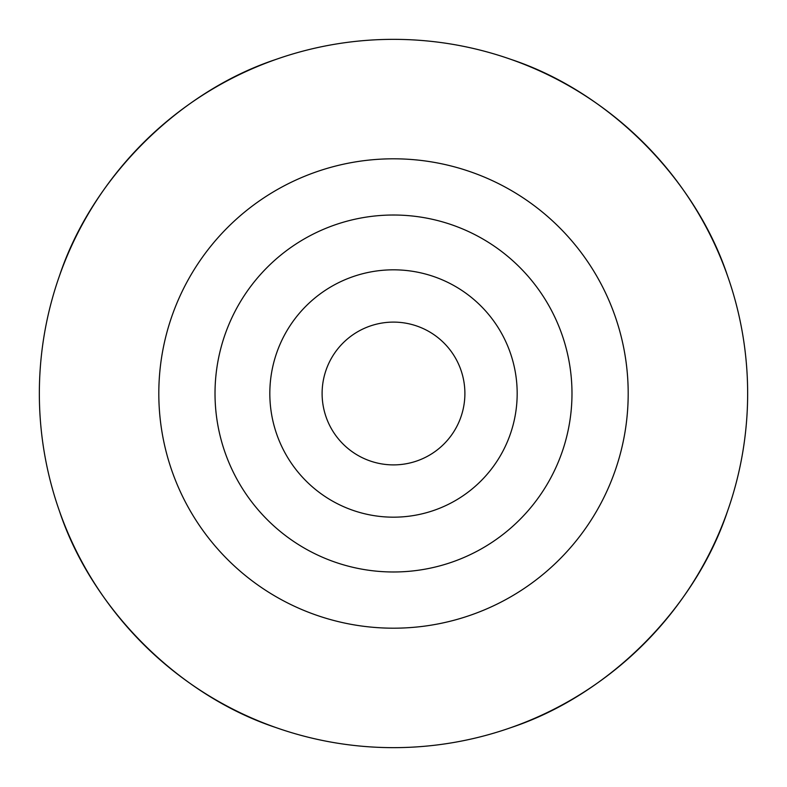 <?xml version="1.0" encoding="UTF-8"?>
<svg xmlns="http://www.w3.org/2000/svg" width="787" height="787" viewBox="0 0 787 787"><rect width="100%" height="100%" fill="white"/><g stroke="black" fill="none" stroke-linecap="round" stroke-linejoin="round"><path stroke-width="1.18" d="M464.891 393.5A71.391 71.391 0 0 1 393.5 464.891A71.391 71.391 0 0 1 322.109 393.5A71.391 71.391 0 0 1 393.5 322.109A71.391 71.391 0 0 1 464.891 393.5M269.823 393.5A123.677 123.677 0 0 1 393.5 269.823A123.677 123.677 0 0 1 517.177 393.5A123.677 123.677 0 0 1 393.5 517.177A123.677 123.677 0 0 1 269.823 393.5M215.018 393.5A178.482 178.482 0 0 1 393.5 215.018A178.482 178.482 0 0 1 571.982 393.5A178.482 178.482 0 0 1 393.5 571.982A178.482 178.482 0 0 1 215.018 393.5M59.399 276.04C91.646 178.56 178.56 91.646 276.04 59.399M510.96 59.399C608.44 91.646 695.354 178.56 727.601 276.04M747.65 393.5A354.15 354.15 0 0 0 393.5 39.35A354.15 354.15 0 0 0 39.35 393.5A354.15 354.15 0 0 0 393.5 747.65A354.15 354.15 0 0 0 747.65 393.5M276.04 727.601C178.56 695.354 91.646 608.44 59.399 510.96M727.601 510.96C695.354 608.44 608.44 695.354 510.96 727.601M158.807 393.5A234.693 234.693 0 0 0 393.5 628.193A234.693 234.693 0 0 0 628.193 393.5A234.693 234.693 0 0 0 393.5 158.807A234.693 234.693 0 0 0 158.807 393.5"/></g></svg>
